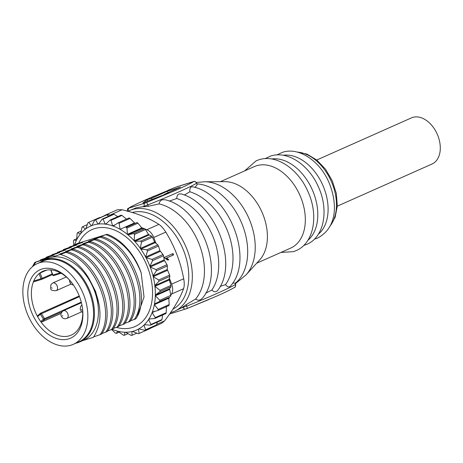 <?xml version="1.0" encoding="UTF-8"?>
<svg xmlns="http://www.w3.org/2000/svg" width="463" height="463" viewBox="0 0 463 463"><rect width="100%" height="100%" fill="white"/><g stroke="black" fill="none" stroke-linecap="round" stroke-linejoin="round"><path stroke-width="0.69" d="M33.151 266.115L35.923 262.087L34.818 262.382L48.436 257.596L40.524 259.841L54.142 255.055L46.231 257.306L47.747 256.629L59.611 252.624L51.937 254.766L65.555 249.979L57.643 252.225L71.261 247.439L63.35 249.69L64.866 249.013L76.731 245.008L69.056 247.149L82.674 242.363L74.763 244.609L76.679 243.758L107.098 234.243L94.209 238.705L101.883 236.564L88.502 241.246L96.177 239.105L82.796 243.787L90.47 241.64L77.089 246.322L84.764 244.18L71.383 248.862L79.057 246.721L65.677 251.403L73.351 249.256L59.97 253.938L67.644 251.797L60.335 254.447C71.713 257.671 81.245 265.681 88.942 278.483L94.371 289.086C102.155 308.121 101.831 324.187 93.404 337.272L82.703 340.618M113.296 328.458L118.655 326.484C134.75 304.336 113.939 252.167 84.764 244.18M130.416 320.842L135.775 318.868C151.87 296.719 131.058 244.551 101.883 236.564M124.709 323.382L130.068 321.409C146.163 299.254 125.351 247.092 96.177 239.105M119.003 325.923L124.362 323.95C140.457 301.795 119.645 249.626 90.47 241.64M107.59 330.999L112.949 329.025C129.044 306.871 108.232 254.708 79.057 246.721M101.877 333.539L107.242 331.566C123.337 309.411 102.526 257.243 73.351 249.256M93.659 336.914L101.536 334.101C117.631 311.952 96.819 259.784 67.644 251.797M75.851 343.205A44.622 29.921 -114 0 0 77.593 342.742A44.622 29.921 -114 0 0 79.769 341.925A44.622 29.921 -114 0 0 89.654 290.585A44.622 29.921 -114 0 0 45.663 259.564A44.622 29.921 -114 0 0 43.493 260.385L47.486 258.609A44.622 29.921 66 0 1 49.663 257.787L60.335 254.447M35.923 262.087L49.663 257.787A44.622 29.921 66 0 1 93.648 288.802A44.622 29.921 66 0 1 83.762 340.149L79.769 341.925M40.159 260.397L40.524 259.841M45.866 257.856L46.231 257.306M51.572 255.321L51.937 254.766M57.279 252.781L57.643 252.225M62.985 250.24L63.35 249.69M68.698 247.705L69.056 247.149M149.971 318.932L148.594 319.545L148.93 319.024A56.827 38.105 -114 0 0 152.101 312.652L152.333 312.033A56.827 38.105 -114 0 0 154.364 304.654L154.492 303.948A56.827 38.105 -114 0 0 155.313 295.793L155.336 295.035A56.827 38.105 -114 0 0 154.926 286.365L154.833 285.573A56.827 38.105 -114 0 0 153.207 276.671L153.01 275.873A56.827 38.105 -114 0 0 150.215 267.024L149.914 266.242A56.827 38.105 -114 0 0 146.042 257.729L145.648 256.988A56.827 38.105 -114 0 0 140.827 249.088L140.358 248.411A56.827 38.105 -114 0 0 134.739 241.373L134.201 240.789L134.536 234.382A61.041 40.929 -114 0 0 133.645 233.537L144.618 228.653L142.228 228.496L127.962 234.839L127.383 234.365A56.827 38.105 -114 0 0 120.727 229.7L120.12 229.341A56.827 38.105 -114 0 0 113.261 226.112L112.648 225.886A56.827 38.105 -114 0 0 105.807 224.19L105.199 224.109A56.827 38.105 -114 0 0 98.602 223.999L98.023 224.063A56.827 38.105 -114 0 0 93.231 225.082A56.827 38.105 -114 0 0 91.877 225.55L91.35 225.753A56.827 38.105 -114 0 0 85.846 228.786L85.389 229.121A56.827 38.105 -114 0 0 80.707 233.601L80.331 234.064A56.827 38.105 -114 0 0 76.627 239.851L76.343 240.424A56.827 38.105 -114 0 0 74.404 245.159L74.763 244.609M118.221 331.317A56.827 38.105 -114 0 0 124.964 332.226L125.56 332.237A56.827 38.105 -114 0 0 131.961 331.543L132.511 331.41A56.827 38.105 -114 0 0 138.362 329.141L138.859 328.869L144.861 330.322L155.828 325.437A61.041 40.929 66 0 0 156.558 324.899L157.339 322.086M112.22 329.349A56.827 38.105 -114 0 0 117.602 331.167L123.384 335.148A61.041 40.929 -114 0 0 124.344 335.276L124.964 332.226M152.333 312.033L157.941 310.488A61.041 40.929 -114 0 0 158.23 309.434L169.203 304.556L168.758 297.605L154.492 303.948L159.7 301.413A61.041 40.929 -114 0 0 159.822 300.255L170.795 295.371L169.603 288.686L155.336 295.035L160.036 291.568A61.041 40.929 -114 0 0 159.978 290.336L170.951 285.451L169.099 279.23L154.833 285.573L158.925 281.261A61.041 40.929 -114 0 0 158.693 279.993L169.666 275.115L167.276 269.524L153.01 275.873L156.413 270.832A61.041 40.929 -114 0 0 156.014 269.57L166.987 264.691L164.18 259.893L149.914 266.242L152.576 260.611A61.041 40.929 -114 0 0 152.02 259.396L162.993 254.517L159.914 250.639L145.648 256.988L147.535 250.923A61.041 40.929 -114 0 0 146.846 249.8L157.819 244.915L154.625 242.062L140.358 248.411L141.458 242.085A61.041 40.929 -114 0 0 140.654 241.084L151.627 236.205L148.467 234.44L134.201 240.789A56.827 38.105 -114 0 0 127.962 234.845M144.797 324.731L143.97 325.101L144.387 324.696A56.827 38.105 -114 0 0 148.594 319.539M138.854 328.869A56.827 38.105 -114 0 0 143.97 325.095M138.935 328.886L138.362 329.141L139.201 333.435A61.041 40.929 -114 0 1 138.368 333.759L132.511 331.41M139.201 333.435L150.174 328.556L150.492 327.81M144.861 330.322A61.041 40.929 -114 0 0 145.585 329.783L143.97 325.101M156.558 324.899L145.585 329.783M162.617 315.019L161.969 319.563A61.041 40.929 66 0 1 161.367 320.292L150.4 325.176L144.387 324.696M150.4 325.176A61.041 40.929 -114 0 0 150.996 324.441L148.594 319.545M161.969 319.563L150.996 324.441M166.367 306.309L166.229 312.704A61.041 40.929 66 0 1 165.777 313.613L154.804 318.492L148.93 319.024M154.804 318.492A61.041 40.929 -114 0 0 155.255 317.583L152.101 312.652L155.371 311.2M166.229 312.704L155.255 317.583M157.941 310.488L168.914 305.603A61.041 40.929 66 0 0 169.203 304.556M168.63 298.305L154.364 304.654L158.23 309.434M159.7 301.413L168.758 297.605M169.585 289.45L155.313 295.793L159.822 300.255M160.036 291.568L171.009 286.69L169.603 288.686M169.192 280.022L154.926 286.365L159.978 290.336M158.925 281.261L169.898 276.382L169.099 279.23M167.473 270.328L153.207 276.671L158.693 279.993M156.413 270.832L167.386 265.953L167.276 269.524M164.481 260.675L150.215 267.024L156.014 269.57M152.576 260.611L163.543 255.726L164.18 259.893M160.308 251.38L146.042 257.729L152.02 259.396M147.535 250.923L158.508 246.044L159.914 250.639M155.093 242.739L140.827 249.088L146.846 249.8M141.458 242.085L152.425 237.206L154.625 242.062M149.005 235.03L134.739 241.373L140.654 241.084M134.536 234.382L145.504 229.498L148.467 234.44M127.962 234.839L133.645 233.537M141.649 228.016L127.383 234.365L126.989 228.056L137.962 223.178L142.228 228.496M126.989 228.056A61.041 40.929 -114 0 0 126.046 227.391L137.013 222.512L126.046 227.391M134.386 222.992L120.12 229.341L119.072 223.316L130.039 218.432L134.993 223.351M119.072 223.316A61.041 40.929 -114 0 0 118.094 222.853L113.261 226.106M130.039 218.432A61.041 40.929 66 0 0 129.067 217.975L118.094 222.853M115.426 224.648L112.648 225.886L111.022 220.307L121.995 215.428L126.445 219.138M111.022 220.307A61.041 40.929 -114 0 0 110.049 220.07L105.807 224.19M121.995 215.428A61.041 40.929 66 0 0 121.022 215.185L110.049 220.07M106.467 223.542L105.199 224.109L103.11 219.138L114.083 214.253L117.764 216.638M103.11 219.138A61.041 40.929 -114 0 0 102.173 219.121L98.602 223.999M114.083 214.253A61.041 40.929 66 0 0 113.146 214.236L102.173 219.121M98.81 223.716L98.023 224.063L95.592 219.832L106.565 214.948L108.967 216.099M95.592 219.832A61.041 40.929 -114 0 0 94.712 220.041L91.877 225.545M106.565 214.948A61.041 40.929 66 0 0 105.686 215.162L94.712 220.041M91.894 225.51L91.35 225.753L88.699 222.373L99.672 217.494L100.124 217.639M88.699 222.373A61.041 40.929 -114 0 0 87.912 222.807L85.846 228.786M87.27 224.63L82.657 226.685L85.389 229.121M82.657 226.685A61.041 40.929 -114 0 0 81.992 227.321L80.707 233.601M81.222 231.043L77.662 232.623L80.331 234.064M77.662 232.623A61.041 40.929 -114 0 0 77.136 233.445L76.627 239.851M76.708 238.74L73.877 239.996L76.343 240.424M73.877 239.996A61.041 40.929 -114 0 0 73.507 240.98L73.652 245.419M117.602 331.167L116.352 333.401A61.041 40.929 -114 0 1 115.374 333.047L111.676 329.592M119.263 332.104L116.352 333.401M128.019 333.644L124.344 335.276M131.961 331.543L132.042 335.287A61.041 40.929 -114 0 1 131.127 335.386L125.56 332.237M136.834 333.157L132.042 335.287M110.651 215.347L110.038 215.104A10.944 7.339 -114 0 0 105.998 214.838A10.944 7.339 -114 0 0 105.466 215.04L117.561 209.698L122.076 209.751C137.158 213.356 149.427 218.229 158.878 224.37C161.298 225.996 163.601 228.577 165.789 232.108C174.603 246.414 180.576 261.971 183.701 278.772C184.459 282.951 184.419 286.261 183.574 288.704C180.119 298.126 173.804 308.833 164.625 320.824L161.761 323.22L150.267 328.336A10.944 7.339 -114 0 0 151.795 327.231M105.466 215.04A10.944 7.339 -114 0 0 104.268 215.793M156.072 243.503L153.751 237.461A10.944 7.339 -114 0 0 146.846 229.723L144.96 228.977M144.034 228.606L141.273 227.512M170.783 295.342L171.541 294.057A10.944 7.339 -114 0 0 171.663 284.126L169.394 278.217M173.544 254.916L173.017 253.545L164.406 257.37L164.724 258.198L167.809 260.131L168.758 259.708L166.634 257.995L173.544 254.916L173 255.09L172.496 253.77M168.688 298.895L169.788 297.032M171.524 312.438A55.149 36.976 -114 0 0 174.21 311.425L181.386 307.947A55.149 36.976 66 0 0 182.966 306.865L186.132 304.747L186.664 306.13A2.523 0.359 68.5 0 1 187.202 308.474L185.785 308.983A2.523 1.869 72.6 0 1 185.634 309.041A2.523 1.869 72.6 0 1 183.169 307.391L181.386 307.947M170.5 312.756L174.21 311.425A55.149 36.976 -114 0 0 186.427 247.977A55.149 36.976 -114 0 0 132.065 209.641A55.149 36.976 -114 0 0 129.38 210.653L136.157 207.823L142.529 206.724A55.149 36.976 66 0 1 144.514 206.689L148.339 206.29L159.11 203.894A55.149 36.976 66 0 1 199.333 244.568A55.149 36.976 66 0 1 195.612 298.994L186.132 304.747M195.021 187.48L197.186 184.558L196.653 183.174A2.523 2.448 -124.2 0 0 193.447 181.664C192.22 182.677 186.311 185.559 175.726 190.31L146.516 202.545A2.523 0.359 68.5 0 1 147.807 204.906L148.339 206.29M128.28 208.367A2.523 2.448 55.8 0 1 128.83 208.078C130.057 207.065 135.966 204.183 146.551 199.431L175.761 187.197L193.447 181.664M164.463 194.252L180.443 187.139L167.461 191.202L151.482 198.309L147.159 199.663L142.911 202.979L168.792 192.897L164.463 194.252L164.573 194.541M246.073 274.866L259.714 259.882A44.622 29.921 -114 0 0 261.931 212.042A44.622 29.921 -114 0 0 224.92 181.664L204.652 181.756A53.118 35.616 -114 0 1 248.712 217.923A53.118 35.616 -114 0 1 246.073 274.866L235.383 283.732M220.4 181.681L254.39 166.558A44.622 29.921 66 0 1 256.56 165.742A44.622 29.921 66 0 1 300.545 196.758A44.622 29.921 66 0 1 290.666 248.099L256.676 263.221M271.602 158.983A45.374 30.425 66 0 1 312.241 189.662A45.374 30.425 66 0 1 307.814 240.39M283.211 155.279A43.979 29.493 66 0 1 322.711 185.003A43.979 29.493 66 0 1 318.341 234.243M316.767 160.001L411.457 117.88A25.257 16.934 66 0 1 412.689 117.417A25.257 16.934 66 0 1 437.581 134.97A25.257 16.934 66 0 1 431.991 164.035L337.301 206.157M184.297 195.073L189.824 191.775C189.656 189.431 190.056 187.856 191.028 187.052L192.319 186.757C229.127 193.216 254.991 260.131 230.175 286.371L229.353 286.892C228.161 287.141 226.87 286.389 225.469 284.629L220.168 286.418M169.255 201.121L176.75 198.5C176.802 196.19 177.549 194.691 178.978 194.003L181.039 193.91C215.434 202.95 238.85 263.765 217.633 290.504L216.412 291.522C214.907 292.112 213.397 291.609 211.88 290.012L205.659 293.212M159.11 203.894C159.417 201.758 160.545 200.375 162.49 199.744L164.973 199.744C200.936 207.297 225.794 272.059 202.186 298.404L200.815 299.584C198.945 300.516 197.215 300.319 195.612 298.994M235.14 283.096L232.629 283.096M229.405 290.203L224.815 292.413M208.663 299.63L187.22 308.462M176.75 198.5A55.149 36.976 66 0 1 213.599 238.219A55.149 36.976 66 0 1 211.88 290.012M189.824 191.775A55.149 36.976 66 0 1 227.871 231.876A55.149 36.976 66 0 1 225.469 284.629M147.714 201.11L147.159 199.663M151.928 199.466L151.482 198.309M168.023 192.666L167.461 191.202M170.795 295.371A61.041 40.929 66 0 1 170.673 296.534M170.951 285.451A61.041 40.929 66 0 1 171.009 286.69M169.666 275.115A61.041 40.929 66 0 1 169.898 276.382M166.987 264.691A61.041 40.929 66 0 1 167.386 265.953M162.993 254.517A61.041 40.929 66 0 1 163.543 255.726M157.819 244.915A61.041 40.929 66 0 1 158.508 246.044M151.627 236.205A61.041 40.929 66 0 1 152.425 237.206M144.618 228.653A61.041 40.929 66 0 1 145.504 229.498M137.013 222.512A61.041 40.929 66 0 1 137.962 223.178M166.634 257.995L173 255.09M167.751 260.084L168.219 259.876L166.095 258.163M168.219 259.876L168.758 259.708M107.098 234.243A50.513 33.874 66 0 1 141.174 272.84L144.034 297.014L137.459 315.807M106.073 234.7C121.688 240.644 133.39 253.359 141.174 272.84M100.367 237.235C129.547 245.228 150.353 297.391 134.258 319.545M94.66 239.776C123.841 247.763 144.647 299.931 128.552 322.08M88.954 242.317C118.134 250.304 138.941 302.472 122.845 324.621M43.493 260.385A44.622 29.921 -114 0 0 39.916 262.434M37.387 263.563L43.094 261.022A44.199 29.638 66 0 1 89.452 292.529A44.199 29.638 66 0 1 79.028 341.792L73.322 344.333A44.199 29.638 -114 0 0 83.745 295.064A44.199 29.638 -114 0 0 37.387 263.563A44.199 29.638 -114 0 0 26.964 312.832A44.199 29.638 -114 0 0 73.322 344.333M79.416 296.418A37.468 25.124 66 0 1 82.617 309.359A37.468 25.124 66 0 1 64.172 339.651A37.468 25.124 66 0 1 31.287 311.477A37.468 25.124 66 0 1 36.218 272.134A37.468 25.124 66 0 1 69.583 280.074A37.468 25.124 66 0 1 79.416 296.418M37.665 315.725L37.613 316.646A34.939 23.428 66 0 1 34.621 310.204A34.939 23.428 66 0 1 33.73 281.041L33.892 281.793L41.797 279.322M81.257 302.119L43.458 319.129L40.362 314.198L37.613 316.646A34.939 23.428 -114 0 0 40.709 321.577L41.763 321.988L44.471 319.58L61.984 311.79M82.547 308.786A34.939 23.428 66 0 1 71.267 335.108A34.939 23.428 66 0 1 40.709 321.577L43.458 319.129A0.839 0.613 48.3 0 0 44.471 319.58A0.839 0.567 -114 0 0 44.465 318.492L41.369 313.561A0.839 0.567 -114 0 0 40.489 313.243A0.839 0.613 48.3 0 0 40.362 314.198L79.486 296.598M52.232 273.847L42.139 278.338L40.096 273.02L39.066 273.645L41.028 278.761A0.839 0.625 72.6 0 0 41.849 279.311L33.892 281.793M41.977 279.253L52.51 274.571L41.936 279.276A0.839 0.839 0 0 1 41.849 279.311A0.839 0.625 72.6 0 0 41.896 279.287A0.839 0.567 -114 0 0 42.139 278.338L33.73 281.041A34.939 23.428 -114 0 1 39.066 273.645A34.939 23.428 66 0 1 42.862 271.26A34.939 23.428 66 0 1 50.959 269.923A34.939 23.428 -114 0 1 60.219 272.753A34.939 23.428 66 0 1 69.965 280.509M61.151 313.364L41.763 321.988M40.096 273.02L46.589 270.126M66.128 252.468C95.309 260.461 116.115 312.623 100.02 334.778M99.256 305.372L95.627 291.487L88.942 278.483M71.834 249.933C101.015 257.92 121.821 310.088 105.726 332.237M77.541 247.392C106.722 255.379 127.528 307.548 111.433 329.697M83.247 244.852C112.428 252.844 133.234 305.007 117.139 327.162M32.341 266.781L34.818 262.382M78.733 243.116A53.042 35.57 66 0 1 94.585 228.612A53.042 35.57 66 0 1 147.633 267.394A53.042 35.57 66 0 1 132.54 327.486A53.042 35.57 66 0 1 116.462 327.387M158.878 224.37L146.846 229.723M110.038 215.104L122.076 209.751M153.751 237.461L165.789 232.108M183.701 278.772L171.663 284.126M171.541 294.057L183.574 288.704M164.625 320.824L156.714 324.343M172.902 309.186A52.62 35.286 -114 0 0 182.949 248.903A52.62 35.286 -114 0 0 132.181 212.488M142.529 206.724L144.311 206.162A2.523 1.869 72.6 0 1 145.122 203.049L129.223 208.02A2.523 1.869 -107.4 0 0 128.407 211.116M145.122 203.049L146.516 202.545M144.514 206.689L144.311 206.162L147.807 204.906C169.174 196.468 191.462 186.548 196.653 183.174L197.197 184.251M128.83 208.078L129.223 208.02M177.155 186.693A2.523 1.869 -107.4 0 1 177.306 186.641L175.737 187.202A2.523 0.359 -111.5 0 0 175.72 187.214M127.962 211.273L128.274 211.18M169.886 313.955A2.523 1.869 -107.4 0 1 169.736 314.012A2.523 1.869 -107.4 0 1 169.591 314.053M197.059 183.886A55.149 36.976 66 0 1 242.571 225.336A55.149 36.976 66 0 1 235.227 283.315M297.211 152.09A42.851 28.729 66 0 1 331.224 181.218A42.851 28.729 66 0 1 330.084 225.985M196.746 183.076C193.146 179.673 194.055 182.277 193.204 181.664L177.306 186.641A2.523 1.869 -107.4 0 1 177.462 186.601M235.152 283.125L235.511 284.398L234.978 283.015M235.603 284.305C235.435 286.707 235.111 287.714 234.631 287.338A2.523 2.448 -124.2 0 0 235.511 284.398C230.319 287.778 208.032 297.692 186.664 306.13L183.169 307.391L182.966 306.865M60.219 272.753L52.707 275.086L50.722 269.906M52.707 275.086A0.839 0.839 0 0 0 53.743 275.589L61.151 273.268L53.795 275.566A0.839 0.625 -107.4 0 1 52.921 275.039L50.959 269.923M52.741 282.997L50.994 284.502C50.068 290.33 50.727 290.666 56.162 290.695A4.208 2.824 -114 0 0 57.059 289.896A4.208 2.824 -114 0 0 56.619 284.924A4.208 2.824 -114 0 0 52.741 282.997L66.319 276.955M52.145 288.293L51.619 287.685L52.145 288.293M81.673 311.825L66.811 318.434A4.208 2.824 -114 0 0 66.765 311.981A4.208 2.824 -114 0 0 63.39 310.742L81.413 302.727M62.696 315.471L62.366 315.992L62.696 315.471M81.39 309.446L81.91 310.054L81.39 309.446M70.891 281.608L70.833 282.268L71.314 282.129M129.38 210.653L128.043 211.296M175.737 187.202L168.156 190.241M154.179 196.092L138.101 203.274M133.657 205.416L128.326 208.333M128.309 208.344C127.817 207.98 127.493 208.992 127.337 211.377M169.585 314.059L187.202 308.474L216.765 296.089C224.914 292.512 230.869 289.595 234.631 287.332M196.422 182.48L204.652 181.756M280.891 252.451L293.444 251.641L296.158 250.61C314.279 243.023 318.839 214.577 307.75 191.15C298.056 168.96 276.249 153.988 258.921 159.77L256.201 160.794L244.614 170.911M303.693 245.477L306.917 244.302C324.563 236.906 328.996 209.259 318.231 186.508C308.815 164.95 287.616 150.406 270.745 156.031L265.062 158.641M314.383 239.18L317.676 237.994C337.51 227.495 337.683 203.118 328.707 181.861C319.568 160.939 298.988 146.817 282.563 152.292L276.897 154.92M296.598 151.939L306.905 154.081L316.848 160.071L325.564 169.261L332.26 180.755L336.312 193.424L337.307 206.052L335.102 217.448L329.789 226.54M79.248 295.979L40.594 313.173A0.839 0.839 0 0 0 40.374 313.318L37.659 315.731M56.162 290.695L71.018 284.079M66.811 318.434C64.866 319.071 63.281 318.694 62.054 317.311C60.45 315.222 60.3 313.098 63.39 310.742M81.939 305.071L80.765 306.263L80.151 309L81.152 311.31L82.75 312.484M69.531 280.034L69.572 281.678L70.521 283.587L71.979 284.687L73.467 285.052"/></g></svg>

